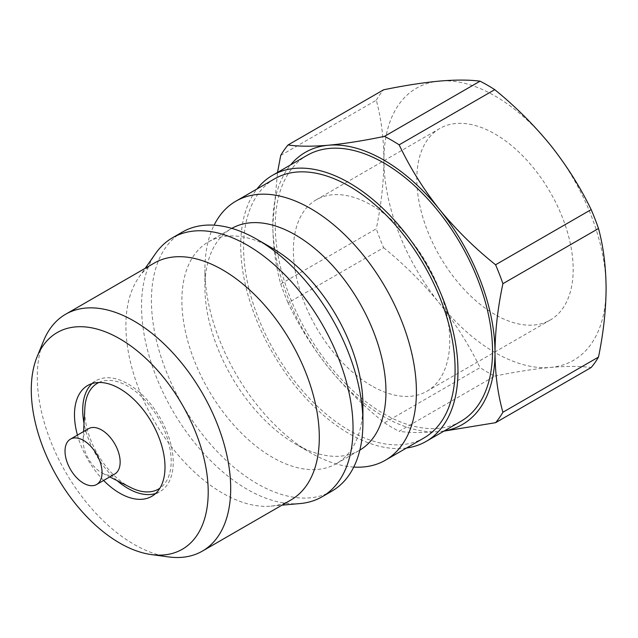 <?xml version="1.0" encoding="UTF-8"?>
<svg xmlns="http://www.w3.org/2000/svg" width="638" height="638" viewBox="0 0 638 638"><rect width="100%" height="100%" fill="white"/><g stroke="black" fill="none" stroke-linecap="round" stroke-linejoin="round"><path stroke-width="0.48" stroke-dasharray="3.19 2.39" d="M495 314.534A110.565 63.832 60 0 1 422.771 217.103A110.565 63.832 60 0 1 439.726 128.509A110.565 63.832 60 0 1 495 133.98A110.565 63.832 60 0 1 567.23 231.411A110.565 63.832 60 0 1 550.283 320.005A110.565 63.832 60 0 1 495 314.534M371.563 385.799A110.565 63.832 60 0 1 299.334 288.376A110.565 63.832 60 0 1 316.281 199.774A110.565 63.832 60 0 1 371.563 205.253A110.565 63.832 60 0 1 443.793 302.683A110.565 63.832 60 0 1 426.846 391.277A110.565 63.832 60 0 1 371.563 385.799M495 95.971A157.115 90.708 60 0 1 550.554 145.233A157.115 90.708 60 0 1 606.1 288.4A157.115 90.708 60 0 1 550.554 367.424A157.115 90.708 60 0 1 439.454 303.289A157.115 90.708 60 0 1 383.909 160.114A157.115 90.708 60 0 1 439.454 81.09A157.115 90.708 60 0 1 495 95.971M443.928 431.136L439.454 431.567A157.115 90.708 60 0 1 383.909 416.686A157.115 90.708 60 0 1 328.355 367.424A157.115 90.708 60 0 1 272.809 224.257A157.115 90.708 60 0 1 290.625 164.867M384.483 422.835A175.737 101.466 -120 0 0 391.82 427.324A175.737 101.466 -120 0 0 399.157 431.304L494.737 376.125A175.737 101.466 60 0 1 480.063 367.647L384.483 422.835C363.532 406.095 344.823 387.625 328.355 367.424C312.157 346.968 298.728 325.46 288.057 302.883L383.637 247.704A175.737 101.466 60 0 1 376.3 228.787L280.72 283.974C275.592 265.751 272.96 245.845 272.809 224.257L277.53 172.427M444.247 430.953A157.115 90.708 -120 0 1 439.454 431.567C423.257 432.931 409.827 432.843 399.157 431.304M168.496 556.91A136.747 78.953 60 0 1 133.996 544.342A136.747 78.953 60 0 1 43.663 340.692M114.728 474.042A26.182 15.121 60 0 1 102.758 473.356A26.182 15.121 60 0 1 101.633 472.75A26.182 15.121 60 0 1 83.155 439.399A26.182 15.121 60 0 1 88.546 428.688M98.866 382.489A61.096 35.273 60 0 1 127.967 386.277A61.096 35.273 60 0 1 167.491 438.824A61.096 35.273 60 0 1 159.899 488.206M130.591 487.472A61.096 35.273 60 0 1 127.967 486.052A61.096 35.273 60 0 1 84.846 408.24M117.121 480.645A64.007 36.956 60 0 1 84.025 423.313M92.119 383.566A64.007 36.956 60 0 1 95.963 380.726A64.007 36.956 60 0 1 127.967 383.901A64.007 36.956 60 0 1 169.788 440.308A64.007 36.956 60 0 1 159.971 491.595A64.007 36.956 60 0 1 155.592 493.509M103.627 480.454A64.007 36.956 60 0 1 77.445 435.1M290.984 499.953A136.747 78.953 60 0 1 270.919 506.133A136.747 78.953 60 0 1 222.606 493.182A136.747 78.953 60 0 1 138.845 277.378A136.747 78.953 60 0 1 154.237 263.095M300.123 503.549A149.547 86.345 60 0 1 247.297 489.378A149.547 86.345 60 0 1 155.688 253.374M331.943 491.085A149.547 86.345 60 0 1 257.17 483.676A149.547 86.345 60 0 1 159.476 351.889A149.547 86.345 60 0 1 182.396 232.057M362.918 405.042A128.023 73.912 60 0 1 336.409 463.651A128.023 73.912 60 0 1 272.394 457.31A128.023 73.912 60 0 1 188.76 344.496A128.023 73.912 60 0 1 208.387 241.914A128.023 73.912 60 0 1 272.394 248.254M359.832 450.117A128.023 73.912 60 0 1 359.449 450.348A128.023 73.912 60 0 1 295.442 444L310.666 452.797A149.547 86.345 60 0 1 310.658 452.797A149.547 86.345 60 0 1 204.918 269.635A149.547 86.345 60 0 1 214.089 225.182M353.747 467.072A149.547 86.345 60 0 1 310.666 452.797L295.434 444A128.023 73.912 60 0 1 295.434 444A128.023 73.912 60 0 1 204.918 287.212A128.023 73.912 60 0 1 231.427 228.603A128.023 73.912 60 0 1 231.817 228.388M424.118 437.867A149.547 86.345 60 0 1 349.345 430.467A149.547 86.345 60 0 1 251.643 298.68A149.547 86.345 60 0 1 274.563 178.839M406.542 448.012A153.622 88.698 60 0 1 349.345 433.792A153.622 88.698 60 0 1 254.434 314.59A153.622 88.698 60 0 1 256.994 188.984M460.716 421.439A153.622 88.698 60 0 1 383.909 413.831A153.622 88.698 60 0 1 283.543 278.455A153.622 88.698 60 0 1 307.093 155.361M280.72 283.974A175.737 101.466 -120 0 0 288.057 302.883M494.737 376.125C515.504 371.866 534.11 368.971 550.554 367.424C566.735 366.06 580.277 366.084 591.163 367.512M383.637 247.704C404.404 264.571 423.01 283.105 439.454 303.289C455.644 323.713 469.177 345.166 480.063 367.647M280.72 155.409L376.3 100.222C381.197 118.357 383.733 138.318 383.909 160.114C383.765 181.862 381.229 204.75 376.3 228.787M376.3 100.222A175.737 101.466 60 0 1 383.637 89.783M316.281 199.774L439.726 128.509M102.758 473.356L109.768 476.913M87.733 385.48L95.963 380.726M270.919 506.133L281.964 505.16M336.409 463.651L359.449 450.348M204.918 287.212L204.918 269.635M208.387 241.914L231.427 228.603M138.845 277.378L145.217 268.303M151.748 496.348L159.971 491.595M83.155 439.399L83.578 431.551M426.846 391.277L550.283 320.005"/><path stroke-width="0.96" d="M391.82 140.344A175.737 101.466 -120 0 0 384.483 136.357L480.063 81.17A175.737 101.466 60 0 1 487.4 85.157A175.737 101.466 60 0 1 494.737 89.647L399.157 144.834A175.737 101.466 -120 0 0 391.82 140.344M591.163 209.599A175.737 101.466 60 0 1 598.5 228.508L502.911 283.695A175.737 101.466 -120 0 0 495.574 264.778L591.163 209.599C580.229 187.046 566.696 165.585 550.554 145.233C534.046 124.992 515.44 106.458 494.737 89.647M119.737 543.066A125.112 72.23 -120 0 0 151.31 554.566A125.112 72.23 -120 0 0 206.736 472.606A125.112 72.23 -120 0 0 119.737 338.762A125.112 72.23 -120 0 0 37.1 356.754A125.112 72.23 -120 0 0 119.737 543.066M37.1 356.754L43.663 340.692A136.747 78.953 60 0 1 65.618 314.255A136.747 78.953 60 0 1 133.996 321.026A136.747 78.953 60 0 1 223.332 441.536A136.747 78.953 60 0 1 202.366 551.112A136.747 78.953 60 0 1 168.496 556.91L151.31 554.566M83.53 440.435A26.182 15.121 60 0 1 100.637 463.515A26.182 15.121 60 0 1 96.625 484.497A26.182 15.121 60 0 1 83.53 483.197A26.182 15.121 60 0 1 66.424 460.126A26.182 15.121 60 0 1 70.435 439.143A26.182 15.121 60 0 1 83.53 440.435M70.435 439.143L88.546 428.688A26.182 15.121 60 0 1 101.633 429.988A26.182 15.121 60 0 1 118.74 453.06A26.182 15.121 60 0 1 114.728 474.042L96.625 484.497M159.899 488.206A61.096 35.273 60 0 1 130.591 487.472L109.768 476.913M155.592 493.509A64.007 36.956 60 0 1 127.967 488.429A64.007 36.956 60 0 1 117.121 480.645M84.025 423.313A64.007 36.956 60 0 1 92.119 383.566M77.445 435.1A64.007 36.956 60 0 1 87.733 385.48A64.007 36.956 60 0 1 119.737 388.654A64.007 36.956 60 0 1 161.558 445.053A64.007 36.956 60 0 1 151.748 496.348A64.007 36.956 60 0 1 119.737 493.182A64.007 36.956 60 0 1 103.627 480.454M65.618 314.255L154.237 263.095A136.747 78.953 60 0 1 222.606 269.866A136.747 78.953 60 0 1 311.942 390.376A136.747 78.953 60 0 1 290.984 499.953L202.366 551.112M145.217 268.303L155.688 253.374A149.547 86.345 60 0 1 172.523 237.759A149.547 86.345 60 0 1 247.297 245.159A149.547 86.345 60 0 1 344.999 376.946A149.547 86.345 60 0 1 322.07 496.787A149.547 86.345 60 0 1 300.123 503.549L281.964 505.16M172.523 237.759L182.396 232.057A149.547 86.345 60 0 1 257.17 239.457A149.547 86.345 60 0 1 257.17 239.465A149.547 86.345 60 0 1 362.918 422.619A149.547 86.345 60 0 1 331.943 491.085L322.07 496.787M257.178 239.465L272.394 248.254A128.023 73.912 60 0 1 362.918 405.042L362.918 422.619M231.817 228.388A128.023 73.912 60 0 1 295.442 234.944A128.023 73.912 60 0 1 378.964 347.407A128.023 73.912 60 0 1 359.832 450.117M214.089 225.182A149.547 86.345 60 0 1 235.885 201.169A149.547 86.345 60 0 1 310.666 208.578A149.547 86.345 60 0 1 408.36 340.365A149.547 86.345 60 0 1 385.44 460.197A149.547 86.345 60 0 1 353.747 467.072M235.885 201.169L274.563 178.839A149.547 86.345 60 0 1 349.345 186.248A149.547 86.345 60 0 1 447.039 318.035A149.547 86.345 60 0 1 424.118 437.867L385.44 460.197M256.994 188.984A153.622 88.698 60 0 1 272.53 175.314A153.622 88.698 60 0 1 349.345 182.923A153.622 88.698 60 0 1 449.702 318.298A153.622 88.698 60 0 1 426.152 441.4A153.622 88.698 60 0 1 406.542 448.012M272.53 175.314L307.093 155.361A153.622 88.698 60 0 1 383.909 162.969A153.622 88.698 60 0 1 484.266 298.345A153.622 88.698 60 0 1 460.716 421.439L426.152 441.4M290.625 164.867A157.115 90.708 60 0 1 328.355 145.233A157.115 90.708 60 0 1 439.454 209.376A157.115 90.708 60 0 1 495 352.543C495.152 374.131 497.792 394.037 502.911 412.252L598.5 357.073C603.42 333.036 605.956 310.14 606.1 288.4C605.925 266.604 603.396 246.643 598.5 228.508M444.247 430.953A157.115 90.708 -120 0 0 495 352.543C495.184 330.516 497.823 307.572 502.911 283.695M83.578 431.551L84.846 408.24A61.096 35.273 60 0 1 98.866 382.489M480.063 81.17C469.137 79.75 455.596 79.718 439.454 81.09C422.946 82.645 404.348 85.54 383.637 89.783L288.057 144.97C298.767 146.509 312.205 146.596 328.355 145.233C344.887 143.67 363.596 140.711 384.483 136.357M399.157 144.834C409.867 167.475 423.297 188.992 439.454 209.376C455.987 229.632 474.696 248.102 495.574 264.778M288.057 144.97A175.737 101.466 -120 0 0 280.72 155.409L277.53 172.427M598.5 357.073A175.737 101.466 60 0 1 591.163 367.512L495.574 422.691L443.928 431.136M495.574 422.691A175.737 101.466 -120 0 0 502.911 412.252M272.394 248.254L257.17 239.465"/></g></svg>

